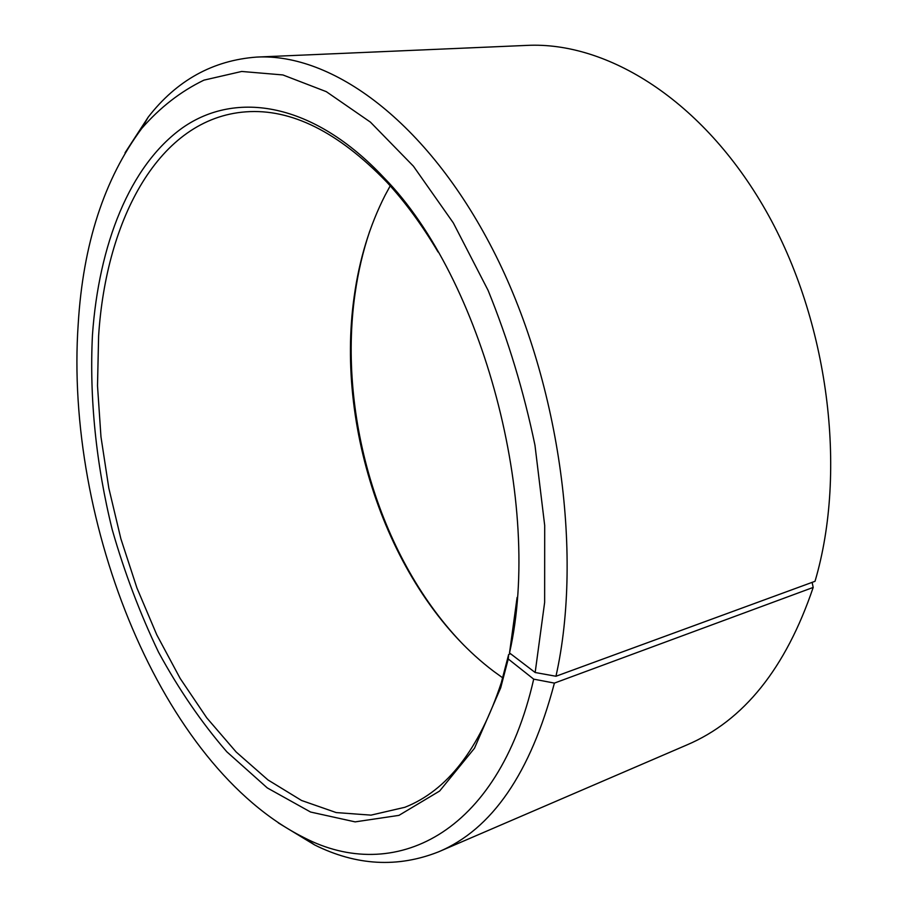 <?xml version="1.0" encoding="UTF-8"?>
<svg xmlns="http://www.w3.org/2000/svg" width="908" height="908" viewBox="0 0 908 908"><rect width="100%" height="100%" fill="white"/><g stroke="black" fill="none" stroke-linecap="round" stroke-linejoin="round"><path stroke-width="1.36" d="M390.213 185.868L385.071 195.345C369.635 225.74 359.364 259.336 354.245 296.121C334.621 432.741 392.018 594.831 493.997 671.557L502.748 677.856M438.076 252.015C422.141 225.127 405.036 201.814 386.751 182.065C338.207 131.898 291.23 108.483 245.83 111.843C159.07 118.153 106.077 218.873 98.609 336.005L97.508 385.809L100.97 436.816L108.812 488.095L120.877 538.784L136.938 587.987L156.789 634.84L180.17 678.446L206.752 717.842L236.182 752.028L267.974 779.938L301.558 800.481L336.187 812.569L370.986 815.134L404.9 807.28C447.247 790.562 479.367 749.066 501.284 682.771L508.673 654.441L510.591 653.771M555.957 676.256C583.651 552.756 558.863 378.057 492.817 249.632C426.715 120.923 331.931 53.05 256.737 57.079L526.856 45.4C607.146 41.359 702.849 100.05 765.739 210.406C828.55 320.581 847.595 470.968 815.021 581.302L555.957 676.256L535.164 672.51L509.513 652.943C543.324 504.666 482.636 278.223 384.061 177.798C313.09 101.98 235.978 90.482 182.724 127.665C129.356 165.642 98.79 245.16 92.457 334.927C89.29 398.237 96.18 464.737 112.24 529.704C124.51 572.528 139.946 613.354 158.537 652.182C178.762 689.376 201.519 722.564 226.796 751.779L267.304 787.928L310.604 812.047L355.141 821.876L398.941 815.373L439.631 791.027L474.498 748.226L500.717 687.787L508.242 658.981L508.673 654.441M535.164 672.51L544.641 602.379L544.698 525.482L534.971 445.261C523.768 391.325 508.128 339.671 488.061 290.299L453.319 222.903L413.424 166.198L370.407 122.115L326.29 91.651L282.887 74.944L241.698 71.46L203.937 80.142C180.703 91.39 159.99 107.473 141.784 128.391C104.238 178.899 83.048 244.116 78.202 324.043C64.513 521.975 161.045 766.295 304.01 837.607C392.608 883.688 497.913 836.427 533.7 679.15L508.242 658.981M256.737 57.079C212.937 60.325 176.765 80.335 148.22 117.109L125.032 152.816M369.647 231.415C362.928 251.403 358.047 272.321 354.983 294.181C337.538 417.374 380.906 560.679 464.431 645.77M812.115 582.369L813.193 587.419L554.402 683.1L533.7 679.15M278.302 822.886L314.701 844.973C356.401 865.676 397.67 867.969 438.53 851.852L686.868 744.946C743.709 720.759 785.817 668.254 813.193 587.419M438.53 851.852C492.022 829.401 530.647 773.151 554.402 683.1M509.513 652.943L517.095 597.475M501.284 682.771L500.717 687.787M141.784 128.391L148.22 117.109M304.01 837.607L314.701 844.973M386.751 182.065L384.061 177.798"/></g></svg>

